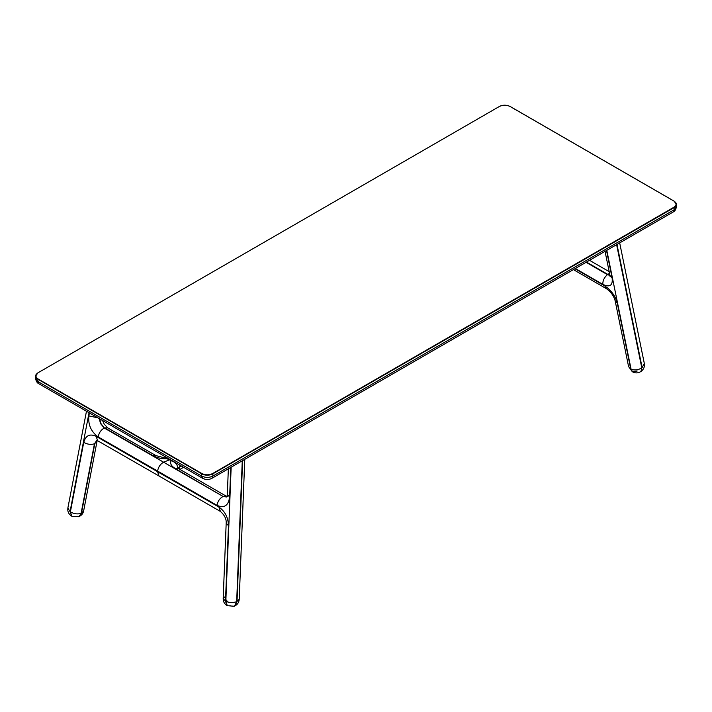 <?xml version="1.0" encoding="UTF-8"?>
<svg xmlns="http://www.w3.org/2000/svg" width="712" height="712" viewBox="0 0 712 712"><rect width="100%" height="100%" fill="white"/><g stroke="black" fill="none" stroke-linecap="round" stroke-linejoin="round"><path stroke-width="1.07" d="M227.253 601.231L225.9 599.646M673.872 207.263L212.665 473.533L674.077 207.628L676.4 204.397L674.059 201.104C677.059 203.249 677.059 205.394 674.059 207.539L673.872 207.263C676.774 205.19 676.774 203.116 673.872 201.042L510.103 106.497C506.517 104.815 502.921 104.815 499.334 106.497L38.065 372.759C35.128 374.859 35.128 376.951 38.065 379.051L38.128 378.989C35.226 376.915 35.226 374.841 38.128 372.768L37.941 372.83C34.941 374.975 34.941 377.12 37.941 379.265L201.834 473.605C205.465 475.296 209.097 475.296 212.728 473.605L673.935 207.326C676.872 205.234 676.872 203.134 673.935 201.033L510.29 106.56M674.059 201.104L510.166 106.489C506.535 104.789 502.903 104.789 499.272 106.489L499.148 106.56M225.384 596.416L223.185 598.65L225.829 601.382C229.469 602.77 233.082 602.877 236.669 601.693L239.214 599.317L244.777 459.338M179.753 465.087L179.869 466.458L177.804 468.825C177.778 464.936 175.633 462.248 171.37 460.771L169.42 459.81L163.698 462.177C160.414 463.948 158.375 466.903 157.583 471.05L216.973 505.342C217.765 501.195 219.812 498.24 223.096 496.469L175.205 468.478L178.285 468.469L226.523 496.326L223.443 496.326L226.754 496.949M168.424 459.035L169.42 459.81L168.165 459.089M102.573 420.534L104.21 424.174L107.717 427.885L104.637 427.894L152.884 455.627L155.964 455.618L167.81 458.715M242.614 460.584L237.016 601.551L235.04 605.805L234.31 606.161M239.214 599.317C238.956 602.494 237.381 604.755 234.488 606.099L236.669 601.693L242.267 460.789M231.16 467.197L225.829 601.382L227.368 605.805L230.448 605.796M223.185 598.65L226.185 523.16L228.481 525.687L225.482 601.186L227.021 605.601C224.449 603.99 223.176 601.676 223.185 598.65M179.38 469.101L179.816 466.885L178.24 468.443M163.822 457.78L169.598 459.703M167.729 458.662L166.537 457.78M641.183 371.272L641.788 367.855C638.21 370.08 634.641 370.534 631.081 369.217L628.589 366.573L615.106 300.598L617.251 303.036C615.284 295.872 611.163 290.193 604.871 286.01L574.931 268.727M616.619 244.661L641.788 367.855L641.014 371.406C638.317 373.23 635.513 373.391 632.621 371.887L631.081 369.217L606.793 250.33M637.213 371.014L632.452 371.78M619.68 242.89L644.316 363.449C644.823 366.591 643.835 369.154 641.361 371.157L641.014 371.406M644.316 363.449L642.135 367.597L616.975 244.456M78.881 516.627L79.05 516.565C81.524 515.452 83.055 513.574 83.642 510.922L81.106 513.316C77.528 514.42 73.959 513.939 70.39 511.848L71.761 516.164M89.053 412.729L70.043 511.652L67.88 507.976C67.4 511.456 68.637 514.153 71.583 516.067L70.39 511.848L83.758 442.33C85.707 435.45 89.828 433.448 96.12 436.331L218.895 507.051C225.028 511.332 228.223 517.544 228.481 525.687M212.665 473.533C209.079 475.216 205.483 475.216 201.897 473.533L37.941 379.265L201.71 473.818C205.421 475.554 209.141 475.554 212.852 473.818L674.077 207.628L674.077 209.809L212.879 476.079L211.856 478.348L673.054 212.078L676.4 206.578L676.035 203.027M201.897 473.533L38.128 378.989M510.166 106.489C506.535 104.762 502.903 104.762 499.272 106.489L501.017 105.759M35.965 374.752L35.6 376.123L37.923 379.354L37.923 381.534L38.946 383.795L202.706 478.348C205.759 479.897 208.803 479.897 211.856 478.348M38.946 383.795C37.122 383.029 36.009 381.196 35.6 378.303L37.923 381.534L201.683 476.079L201.683 473.898C205.412 475.643 209.15 475.643 212.879 473.898L212.879 476.079C209.15 477.823 205.412 477.823 201.683 476.079L202.706 478.348M170.675 460.531L171.37 460.771M226.185 523.16C226.496 519.012 224.574 515.114 220.435 511.465L218.895 507.051M157.512 471.611L159.061 476.034L97.669 440.755L96.12 436.331M89.409 412.933L88.84 415.906C88.021 424.815 91.136 431.819 98.176 436.91C98.968 432.762 101.006 429.808 104.29 428.037L223.096 496.469L226.719 497.003M175.205 468.478C171.191 466.022 169.83 463.423 171.111 460.7M152.884 455.627C157.192 457.949 162.194 459.026 167.89 458.848M98.176 436.91L157.583 471.05M99.404 418.709L100.41 423.435L104.29 428.037L100.757 423.293L99.751 418.905M230.795 467.41L229.62 497.003L227.324 494.466L228.347 468.825M229.62 497.003C228.445 505.707 224.236 508.484 216.973 505.342M227.199 605.698L234.141 606.241M181.338 466.013L179.816 466.885L180.99 465.808M168.344 458.982L168.931 458.848M628.589 366.573L632.274 371.682L630.734 369.012L617.251 303.036M575.323 268.504L602.815 284.373C609.855 287.648 612.961 285.512 612.124 277.956L609.979 275.526L610.104 276.79L610.273 276.318M612.124 277.956L606.473 250.277M602.815 284.373C602.699 280.644 604.239 277.395 607.434 274.636L586.065 262.301M615.106 300.598C613.673 295.694 610.771 291.715 606.41 288.68L604.871 286.01M609.97 275.455L607.434 274.636L609.908 275.17M586.457 262.069L607.781 274.378L609.552 273.408M96.823 440.381L94.465 443.79L96.761 440.372M83.758 442.33C87.318 444.413 90.887 444.902 94.465 443.79L81.106 513.316L79.05 516.565L81.453 513.174L94.812 443.647L97.535 439.998M88.84 415.906L97.9 417.837M35.6 378.303L35.6 376.123L37.941 372.83M673.054 212.078C674.878 211.304 675.991 209.47 676.4 206.578M220.435 511.465L159.052 476.034M107.717 427.885L155.964 455.618M227.537 496.718L226.523 496.326M227.324 494.466L226.905 496.932M164.588 457.772L166.626 457.772M177.35 468.149L178.285 468.469M183.589 467.303L179.922 469.422M605.04 251.345L609.979 275.526M606.41 288.68L573.391 269.617M589.518 260.307L609.196 271.673M78.703 516.707L71.939 516.271M96.939 440.292L97.669 440.755M86.472 411.242L67.88 507.976M83.642 510.922L97.01 441.404"/></g></svg>
